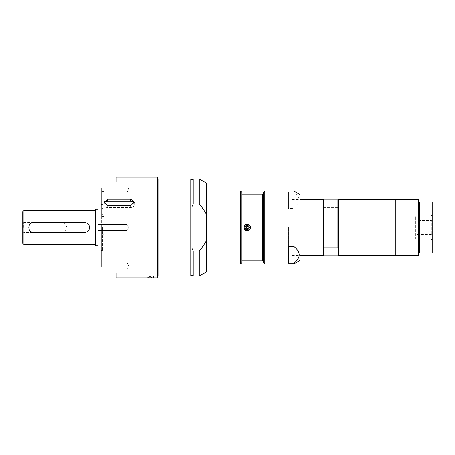 <?xml version="1.0" encoding="UTF-8"?>
<svg xmlns="http://www.w3.org/2000/svg" width="455" height="455" viewBox="0 0 455 455"><rect width="100%" height="100%" fill="white"/><g stroke="black" fill="none" stroke-linecap="round" stroke-linejoin="round"><path stroke-width="0.34" stroke-dasharray="2.27 1.71" d="M432.131 204.875L432.25 205.37L432.131 204.875M432.131 207.07L432.25 205.37L432.131 207.07M418.901 255.101L418.901 252.98L432.25 252.98L432.25 202.02L418.901 202.02L418.901 199.899M432.131 208.521L432.131 210.87L432.25 208.521M432.25 213.372L432.25 211.057L432.25 213.372M432.25 214.788L432.25 240.212L432.25 214.788L430.839 216.199L430.839 238.801L430.839 216.199L415.261 216.199L415.261 238.801L415.261 216.199M432.25 219.52L432.25 235.48L432.25 219.52L431.209 220.556L431.209 234.444L431.209 220.556L417.081 220.556L417.081 234.444L417.081 220.556M432.131 211.057L432.131 213.372L432.131 211.057M432.131 211.177L432.131 212.877L432.131 211.177M419.209 252.98L419.209 202.02M418.901 252.98L418.901 202.02M418.6 255.409L418.6 199.591M395.85 255.409L395.85 199.591L395.85 255.409M395.85 227.5L395.85 252.343L395.85 227.5M338.52 255.409L338.52 199.591M338.219 255.101L338.219 199.899M338.219 199.927L338.219 207.19L337.911 207.452L323.96 207.452L323.659 207.19L323.659 199.899M323.659 199.927L323.659 247.81M338.219 247.81L338.219 255.073M337.911 255.335L337.911 207.452M323.351 255.409L323.351 199.591M292.11 227.5L292.11 255.71L292.11 227.5M299.999 227.5L299.999 255.71L299.999 227.5M299.999 260.397L299.999 194.603M293.93 263.9L293.93 208.509C300.977 202.947 300.977 197.385 293.93 191.822L293.93 191.1M293.93 191.822L288.47 191.822L288.47 208.509L293.93 208.509M288.47 191.822L288.47 208.509M288.47 227.5L288.47 257.166L288.47 227.5M264.81 263.9L264.81 191.1M263.599 262.689L263.599 192.311M263.599 260.869L241.759 260.869L241.759 194.131L263.599 194.131M241.759 194.131L241.759 192.311M241.759 262.689L241.759 260.869M262.381 260.869L262.381 194.131M244.858 229.86A3.339 3.339 0 0 1 247.219 224.161A3.339 3.339 0 0 1 248.493 230.583M246.462 224.56A3.031 3.031 0 0 1 250.204 228.023M247.173 230.531A3.031 3.031 0 0 1 244.426 228.694M246.274 227.5A0.938 0.938 0 0 1 247.685 226.687A0.938 0.938 0 0 1 247.685 228.313A0.938 0.938 0 0 1 246.274 227.5M240.541 263.9L240.541 191.1M206.57 227.5L206.57 263.9L206.57 227.5M206.57 271.828L206.57 183.172M192.01 274.82L192.01 206.627L192.01 248.373L193.221 250.995L199.29 250.995C202.441 247.241 204.869 243.647 206.57 240.217M206.57 214.783C204.869 211.353 202.441 207.759 199.29 204.005L193.221 204.005L192.01 206.627L192.01 180.18M192.01 248.373L192.01 206.627M199.29 276.031L199.29 250.995M199.29 204.005L199.29 178.969M193.221 276.031L193.221 250.995M190.799 276.031L190.799 178.969M158.039 276.031L158.039 178.969M158.039 227.5L158.039 268.848L158.039 227.5M157.43 227.5L157.43 268.848L157.43 227.5M157.43 277.851L157.43 177.149M116.179 277.851L116.179 273L97.979 273L97.979 182L116.179 182L116.179 177.149M153.489 276.031L153.489 277.851L146.811 277.851L146.811 276.031L153.489 276.031L146.811 276.031M104.252 203.391A3.64 3.151 0 0 0 104.041 204.449A3.64 3.151 0 0 0 107.681 207.599L130.739 207.599A3.64 3.151 0 0 0 134.379 204.449A3.64 3.151 0 0 0 134.168 203.391M147.119 276.031L153.181 276.031L147.119 276.031L147.119 277.732L153.181 277.732L147.238 277.851M153.13 277.829L147.659 277.829M152.453 277.851L151.088 277.249L151.088 276.64A0.973 0.973 0 0 1 149.212 276.64L151.088 276.64L149.212 276.64L149.212 277.249L151.088 277.249L149.212 277.249L147.847 277.851M97.979 190.639L97.979 186.163L97.979 190.639M97.979 187.653L97.979 192.129L97.979 187.653M97.979 224.52L97.979 230.48L97.979 224.52L97.979 230.48L97.979 224.52L127.099 224.52L127.099 230.48L127.099 224.52L127.099 230.48L97.979 230.48L127.099 230.48L127.099 224.52L97.979 224.52M97.979 264.361L97.979 268.837L97.979 264.361M97.979 267.347L97.979 262.871L97.979 267.347M97.979 227.5L97.979 265.111L97.979 227.5M127.099 190.639L127.099 186.163L127.099 190.639M127.099 187.653L127.099 192.129L127.099 187.653M128.89 227.5L127.099 224.52L128.89 227.5L127.099 230.48L128.89 227.5M127.099 264.361L127.099 268.837L127.099 264.361M127.099 267.347L127.099 262.871L127.099 267.347M101.619 227.5L101.619 266.931L101.619 227.5M104.041 227.5L104.041 266.931L104.041 227.5M101.01 227.5L101.01 254.8L101.01 227.5M102.466 227.5L102.466 250.551L102.466 227.5M95.55 245.7L95.55 209.3M95.55 227.5L95.55 244.489L95.55 227.5M23.961 244.489L23.961 210.511M22.75 243.271L22.75 211.729M22.75 227.5L22.75 233.569L22.75 227.5M23.734 227.5L23.734 222.421L23.734 227.5M64.001 227.5L64.001 232.579L64.001 227.5M193.221 204.005L193.221 178.969M242.97 260.869L242.97 194.131M323.96 255.335L323.96 207.452M28.819 227.5A4.851 4.851 0 0 1 33.67 222.649L84.63 222.649A4.851 4.851 0 0 1 89.481 227.5A4.851 4.851 0 0 1 84.63 232.351L33.67 232.351A4.851 4.851 0 0 1 28.819 227.5M101.619 215.198L101.619 212.178L101.619 215.198M104.041 212.189L104.041 215.209L104.041 212.189M101.619 234.149L101.619 231.129L101.619 234.16L104.041 234.16L104.041 231.129L104.041 234.16M104.041 216.279L104.041 266.931L104.041 188.069L104.041 216.279L101.619 216.279L101.619 208.373L104.041 208.373M101.619 208.373L101.619 262.859L101.619 237.686L104.041 237.686M101.619 237.686L101.619 229.917L101.619 230.275L104.041 230.275M101.619 230.275L101.619 188.069L101.619 214.641L104.041 214.641M101.619 214.641L101.619 216.279M130.739 205.541L130.739 207.599M107.681 205.541L107.681 207.599M101.619 212.132L104.041 212.132M101.619 234.734L104.041 234.734M101.619 229.923L104.041 229.923L101.619 229.917M415.261 238.801L430.839 238.801L432.25 240.212M417.081 234.444L431.209 234.444L432.25 235.48M292.11 255.409L299.999 255.409M292.11 199.591L299.999 199.591M292.11 255.71L299.999 255.71M292.11 199.29L299.999 199.29M134.379 202.321L134.379 204.449M104.041 202.321L104.041 204.449M153.181 276.031L153.181 277.732M127.099 186.163L97.979 186.163L127.099 186.163L128.89 189.149L127.099 192.129L97.979 192.129L127.099 192.129L128.89 189.149L127.099 186.163M127.099 262.871L97.979 262.871L127.099 262.871L128.89 265.851L127.099 268.837L97.979 268.837L127.099 268.837L128.89 265.851L127.099 262.871M97.979 265.111L101.619 265.111M97.979 189.889L101.619 189.889M101.619 266.931L104.041 266.931L101.619 266.931M101.619 188.069L104.041 188.069L101.619 188.069M101.01 254.8L104.041 254.8M101.01 200.2L104.041 200.2M101.01 250.551L102.466 250.551M101.01 204.449L102.466 204.449M97.979 245.7L102.466 245.7M97.979 209.3L102.466 209.3M22.75 233.569L23.734 232.579L64.001 232.579L67.056 227.5L64.001 222.421L23.734 222.421L22.75 221.431M101.619 215.209L104.041 215.209M101.619 212.178L104.041 212.178M101.619 231.129L104.041 231.129M101.619 216.426L104.041 216.426M101.619 262.859L104.041 262.859M101.619 191.652L104.041 191.652"/><path stroke-width="0.68" d="M418.901 202.02L432.25 202.02L432.25 252.98L418.901 252.98L418.6 255.409L418.6 199.591L418.901 199.899L418.901 252.98M419.209 202.02L419.209 252.98M338.219 199.927L323.659 199.927L323.659 247.81L338.219 247.81L338.219 199.899L338.52 199.591L395.85 199.591L395.85 255.409L418.6 255.409M418.6 199.591L395.85 199.591L395.85 255.409L338.52 255.409L338.52 199.591M338.219 247.81L338.219 255.101L338.52 255.409M299.999 199.591L323.351 199.591L323.659 199.927M338.219 255.073L323.659 255.073M323.659 247.81L323.659 255.101L323.351 255.409L323.351 199.591M337.911 199.665L337.911 247.548M323.96 199.665L323.96 247.548M263.599 194.131L241.759 194.131L241.759 260.869L263.599 260.869L263.599 192.311L264.81 191.1L293.93 191.1L299.999 194.603L299.999 260.397L293.93 263.9L293.93 263.178L288.47 263.178L288.47 246.491L293.93 246.491C300.977 252.053 300.977 257.615 293.93 263.178M293.93 191.1L293.93 246.491M288.47 263.178L288.47 246.491M264.81 191.1L264.81 263.9L293.93 263.9M263.599 260.869L263.599 262.689L264.81 263.9M206.57 191.1L240.541 191.1L241.759 192.311L241.759 194.131M241.759 260.869L241.759 262.689L240.541 263.9L240.541 191.1M262.381 194.131L262.381 260.869M242.97 194.131L242.97 260.869M247.219 224.161C250.495 225.032 251.279 226.926 249.579 229.86C246.644 231.567 244.744 230.776 243.88 227.5C244.079 225.475 245.188 224.361 247.219 224.161L247.219 224.161M248.493 230.583A3.339 3.339 0 0 1 244.858 229.86M244.426 228.694A3.031 3.031 0 0 1 246.462 224.56M250.204 228.023A3.031 3.031 0 0 1 247.173 230.531M250.25 227.5C250.438 223.587 243.994 223.587 244.181 227.5C243.994 231.413 250.432 231.413 250.25 227.5C250.546 229.724 247.196 232.209 244.5 228.848C242.43 225.151 249.277 221.886 250.25 227.5M244.909 227.5C246.451 224.696 247.986 224.696 249.522 227.5C247.986 230.304 246.451 230.304 244.909 227.5M246.274 227.5A0.938 0.938 0 0 1 247.685 226.687A0.938 0.938 0 0 1 247.685 228.313A0.938 0.938 0 0 1 246.274 227.5M193.221 178.969L193.221 204.005L192.01 206.627L192.01 180.18L193.221 178.969L199.29 178.969L206.57 183.172L206.57 271.828L199.29 276.031L199.29 250.995L193.221 250.995L192.01 248.373L192.01 274.82L193.221 276.031L199.29 276.031M193.221 204.005L199.29 204.005C202.441 207.759 204.869 211.353 206.57 214.783M206.57 240.217C204.869 243.647 202.441 247.241 199.29 250.995M192.01 206.627L192.01 248.373M199.29 178.969L199.29 204.005M193.221 250.995L193.221 276.031M192.01 180.18L190.799 178.969L190.799 276.031L192.01 274.82M190.799 178.969L158.039 178.969L158.039 276.031L190.799 276.031M157.43 227.5L157.43 277.851L116.179 277.851L116.179 273L97.979 273L97.979 182L116.179 182L116.179 177.149L157.43 177.149L157.43 227.5M107.681 205.541L104.041 202.321L107.681 199.239L130.739 199.239L134.379 202.321L130.739 205.541L107.681 205.541M134.168 203.391A3.64 3.151 0 0 0 130.739 201.292L107.681 201.292A3.64 3.151 0 0 0 104.252 203.391M147.659 277.829L153.13 277.829M152.453 277.851L147.847 277.851L152.453 277.851M97.979 209.3L95.55 209.3L95.55 245.7L97.979 245.7M23.961 244.489L22.75 243.271L22.75 211.729L23.961 210.511L23.961 244.489L95.55 244.489M84.63 222.649A4.851 4.851 0 0 1 89.481 227.5A4.851 4.851 0 0 1 84.63 232.351L33.67 232.351A4.851 4.851 0 0 1 28.819 227.5A4.851 4.851 0 0 1 33.67 222.649L84.63 222.649M130.739 199.239L130.739 201.292M107.681 199.239L107.681 201.292M299.999 255.409L323.351 255.409M206.57 263.9L240.541 263.9M157.43 268.848L158.039 268.848M157.43 186.152L158.039 186.152M147.847 277.851L147.119 277.732M23.961 210.511L95.55 210.511"/></g></svg>
